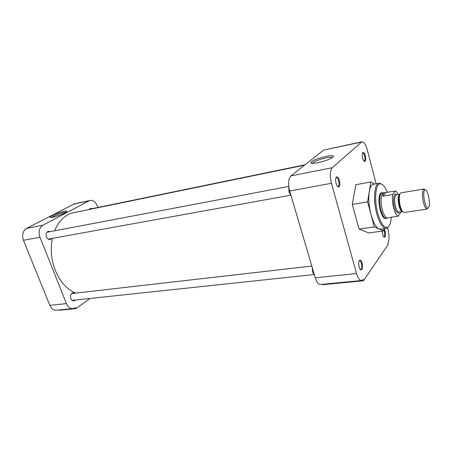 <?xml version="1.0" encoding="UTF-8"?>
<svg xmlns="http://www.w3.org/2000/svg" width="452" height="452" viewBox="0 0 452 452"><rect width="100%" height="100%" fill="white"/><g stroke="black" fill="none" stroke-linecap="round" stroke-linejoin="round"><path stroke-width="0.68" d="M362.634 158.206C363.216 160.228 363.888 161.33 364.662 161.511C365.804 161.076 366.018 159.127 365.301 155.663C364.555 153.143 363.741 152.081 362.866 152.477C362.075 153.454 362.001 155.364 362.634 158.206M363.928 161.042L364.239 161.048C365.086 160.392 365.21 158.686 364.617 155.923C364.035 153.929 363.38 152.962 362.64 153.025L362.453 153.132M336.09 183.501C336.729 185.636 337.508 186.806 338.418 187.015C339.881 186.518 340.198 184.303 339.379 180.365C338.514 177.613 337.542 176.495 336.474 177.009C335.491 178.184 335.361 180.348 336.09 183.501M337.486 186.427L338.023 186.478C339.096 185.704 339.294 183.766 338.61 180.659C337.955 178.506 337.181 177.483 336.294 177.579L335.955 177.8M359.171 267.064C359.69 268.833 360.323 269.81 361.069 269.997C362.549 269.437 362.883 267.109 362.075 263.024C361.363 260.714 360.555 259.776 359.645 260.211C358.594 261.454 358.436 263.742 359.171 267.064M360.216 269.381L360.685 269.448C361.798 268.612 362.018 266.573 361.334 263.33C360.798 261.533 360.159 260.674 359.419 260.748L359.142 260.894M382.273 231.068L382.697 234.39C383.183 236.102 383.748 237.04 384.392 237.204C385.556 236.712 385.782 234.673 385.07 231.096L383.985 228.672M383.708 236.712L383.985 236.724C384.861 236.023 385.002 234.238 384.409 231.362L383.804 229.763M311.756 161.641L311.016 162.63C310.281 165.206 329.158 160.596 332.649 157.302L332.661 157.29C337.717 153.222 316.202 157.771 311.756 161.641M332.226 157.624C330.943 156.047 316.231 159.912 313.225 162.584L312.598 163.33M373.793 184.213L373.166 184.32C371.29 184.97 369.979 187.467 369.233 191.823C368.29 198.569 368.86 206.123 370.956 214.468L367.612 201.88L352.317 204.383L359.041 229.091L368.781 232.916L383.652 230.876L374.273 226.938L359.041 229.091M388.788 226.333L386.596 228.311C382.991 228.706 379.708 223.796 376.736 213.587C373.058 200.213 374.279 184.196 378.81 183.32L379.623 183.207L382.155 184.416M391.308 217.22C390.929 222.418 389.816 225.706 387.969 227.085C384.341 228.605 380.923 223.977 377.731 213.197C373.923 199.377 375.606 183.111 380.494 183.845C382.884 184.111 385.183 186.953 387.398 192.377M386.754 218.299L386.516 218.389C384.454 218.604 382.578 215.79 380.9 209.948C379.166 202.174 379.268 196.643 381.211 193.354L382.081 192.733L381.392 192.767C378.787 193.286 378.115 202.451 380.194 210.078C381.889 215.954 383.776 218.779 385.855 218.565L385.155 218.593M367.612 201.88L370.815 181.992L355.826 184.693L352.317 204.383M387.59 227.785L388.025 229.452C389.415 235.605 389.353 240.198 387.839 243.227L388.161 244.459L363.476 280.771L363.103 279.421L361.736 280.5C359.752 280.709 358.018 278.387 356.543 273.528L331.457 183.28C329.711 175.811 329.988 170.624 332.276 167.709L361.854 141.821C363.877 141.651 365.674 144.307 367.256 149.787L376.12 183.794M383.957 228.678L383.652 230.876M374.273 226.938L370.956 214.468C373.239 222.548 375.928 227.373 379.036 228.938L380.929 229.102L385.912 228.407M370.815 181.992L374.505 184.083M324.191 149.945L361.329 142.131M332.276 167.709L290.89 175.93L323.316 150.324M290.89 175.93C288.325 178.806 287.918 183.834 289.675 191.015L331.457 183.28M356.543 273.528L315.27 277.81L289.675 191.015M315.27 277.81C316.79 282.483 318.643 284.709 320.83 284.477L361.267 280.545M322.615 284.302L322.739 284.72L363.476 280.771M74.846 212.457L72.608 212.92C64.681 215.135 58.675 221.096 54.573 230.808M52.325 238.373C50.251 249.103 51.24 259.753 55.291 270.336C60.105 281.782 66.907 289.37 75.693 293.099M75.411 300.026L74.004 300.846C72.653 300.987 71.608 300.241 70.879 298.608C70.094 295.602 70.778 293.647 72.936 292.749L74.766 293.207M64.709 212.948L66.664 211.683C69.003 209.592 57.828 212.604 52.421 215.502C50.856 216.322 50.082 216.909 50.104 217.265C49.935 218.463 60.065 215.468 64.709 212.948M65.913 212.254C62.743 212.508 58.585 213.836 53.438 216.248L51.573 217.457M51.579 238.509L50.161 239.458C48.567 239.69 47.33 238.848 46.443 236.927C45.641 234.091 46.257 232.215 48.285 231.305L50.234 231.627M74.484 203.812L26.442 228.458C22.764 230.983 21.769 234.927 23.453 240.294L49.844 305.337C51.466 308.863 53.782 310.473 56.788 310.168L72.636 308.626M23.453 240.294L39.968 237.238L66.433 303.614C68.06 307.213 70.359 308.857 73.343 308.558L75.507 307.631L75.902 308.643L59.376 310.247L59.246 309.931M39.968 237.238C38.267 231.763 39.239 227.746 42.878 225.192L26.442 228.458M73.218 204.231L89.14 200.801L42.878 225.192M89.14 200.801L89.988 200.468C93.106 199.999 95.553 201.818 97.321 205.926L97.898 207.468M75.902 308.643L90.055 298.461M89.117 209.519L90.485 208.355L92.14 208.654M288.817 187.015L288.964 192.179L290.952 195.349M312.259 267.595L312.581 272.138L314.411 274.884M381.092 192.902L383.087 192.789M388.697 217.711L387.737 217.853C385.737 218.056 383.917 215.316 382.29 209.626C380.601 202.061 380.697 196.677 382.573 193.467L383.765 192.806M389.07 217.553L398.212 216.203C396.477 215.525 394.946 212.745 393.613 207.869C392.398 202.818 392.082 198.371 392.675 194.529L382.997 196.14C382.703 194.236 383.194 193.083 384.477 192.682L395.46 191.015C396.404 191.388 397.336 192.552 398.263 194.501M427.021 209.056L404.043 212.502C402.636 212.316 401.359 210.135 400.218 205.971C398.817 199.304 398.975 194.97 400.687 192.97L401.167 192.823M428.157 207.914L427.264 209.016C425.914 209.14 424.631 206.92 423.417 202.355C422.134 196.321 422.095 192.043 423.292 189.518L423.987 189.009L425.326 189.829M424.518 190.292L425.146 189.829C427.79 189.004 430.875 204.428 428.666 207.383L428.213 207.835C425.626 209.756 422.117 193.179 424.518 190.292M400.992 211.768L398.212 216.203M392.675 194.529L395.46 191.015M385.889 192.631L382.997 196.14M66.433 303.614L49.844 305.337M396.613 194.772C393.206 191.043 392.946 203.338 394.443 206.762C395.025 209.751 397.675 215.242 399.342 212.016M396.347 194.818L396.116 194.857C394.398 196.315 394.178 200.151 395.455 206.361C396.557 210.287 397.76 212.186 399.082 212.056L402.359 211.559M402.427 211.559C401.167 211.446 400.026 209.53 399.003 205.807C397.72 199.581 397.935 195.733 399.63 194.275L399.692 194.258M399.884 194.083C398.387 195.987 398.268 199.891 399.517 205.801C400.427 209.186 401.478 211.14 402.664 211.66M364.046 161.065L364.662 161.511M337.757 186.506L338.418 187.015M360.442 269.46L361.069 269.997M383.81 236.735L384.392 237.204M312.264 163.308L311.016 162.63M373.166 184.32L378.81 183.32M380.494 183.845L379.623 183.207M385.855 218.565L385.471 218.621M361.854 141.821L323.903 150.007M362.464 153.121L362.866 152.477M336.051 177.709L336.474 177.009M359.193 260.855L359.645 260.211M387.969 227.085L387.364 227.949M304.495 165.183L72.608 212.92M74.004 300.846L73.699 300.879M74.071 203.897L89.988 200.468M50.652 217.508L50.104 217.265M48.211 239.119L290.709 195.191M46.867 232.266L288.743 186.444M72.173 300.371L313.903 274.573M71.535 293.58L311.807 266.064M89.287 209.242L305.015 164.777M312.648 163.2L313.372 163.053M396.494 194.795L395.828 194.524L396.116 194.857L399.681 194.264M383.533 192.834L382.2 192.699M383.42 192.863L384.477 192.682M400.913 192.863L423.857 189.043M425.146 189.829L423.987 189.009M387.776 217.847L386.635 218.35M428.213 207.835L427.394 208.965"/></g></svg>
